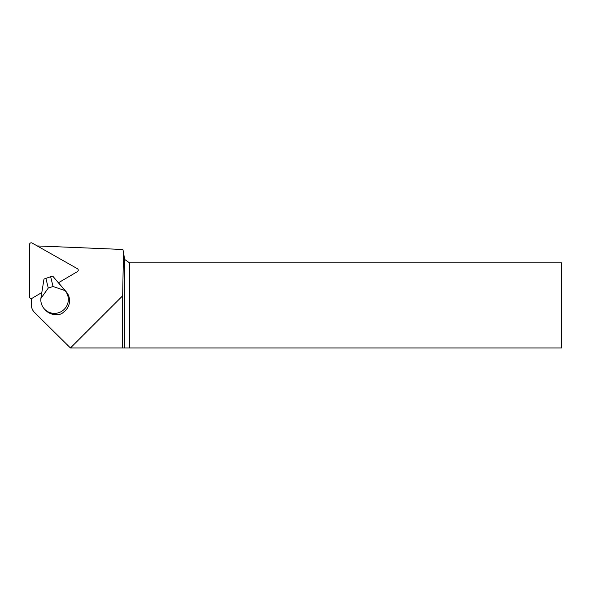 <?xml version="1.0" encoding="UTF-8"?>
<svg xmlns="http://www.w3.org/2000/svg" width="591" height="591" viewBox="0 0 591 591"><rect width="100%" height="100%" fill="white"/><g stroke="black" fill="none" stroke-linecap="round" stroke-linejoin="round"><path stroke-width="0.89" d="M31.389 298.507L31.389 304.963A10.638 10.52 -45.2 0 0 34.485 312.41L70.44 347.973L34.485 312.41M37.226 245.937L122.935 249.483L123.453 252.446L122.669 295.803L70.44 347.973M65.032 290.58L66.251 291.799A13.829 13.682 -45.2 0 1 64.973 310.984L61.878 313.54A13.829 13.682 134.8 0 1 58.487 314.648L54.15 314.515A13.829 13.682 -45.2 0 1 46.039 310.652L44.82 309.433A13.829 13.682 -45.2 0 0 63.894 309.64A13.829 13.682 -45.2 0 0 65.032 290.58L53.057 286.509L48.277 288.061L40.882 298.462A13.829 13.682 -45.2 0 0 44.82 309.433M70.78 347.973L122.669 347.973L122.669 295.803M129.547 347.973L129.547 262.869L561.45 262.869L561.45 347.973L122.669 347.973M124.694 347.973L124.694 259.471L123.453 252.446M129.547 262.869L124.694 259.471M40.919 298.078L43.993 279.063L50.641 276.714L52.791 276.196L66.251 291.799M50.641 276.714L53.057 286.509M45.869 278.272L48.277 288.061M52.791 276.196L64.781 290.292M58.472 282.757L77.399 271.624A1.699 1.684 -45.2 0 0 77.399 268.691L32.091 243.027A1.699 1.684 -45.2 0 0 29.55 244.526L29.55 296.837A1.699 1.684 -45.2 0 0 32.091 298.278L41.806 292.56M44.236 322.11L34.47 312.395M31.389 299.364L30.045 298.027"/></g></svg>
